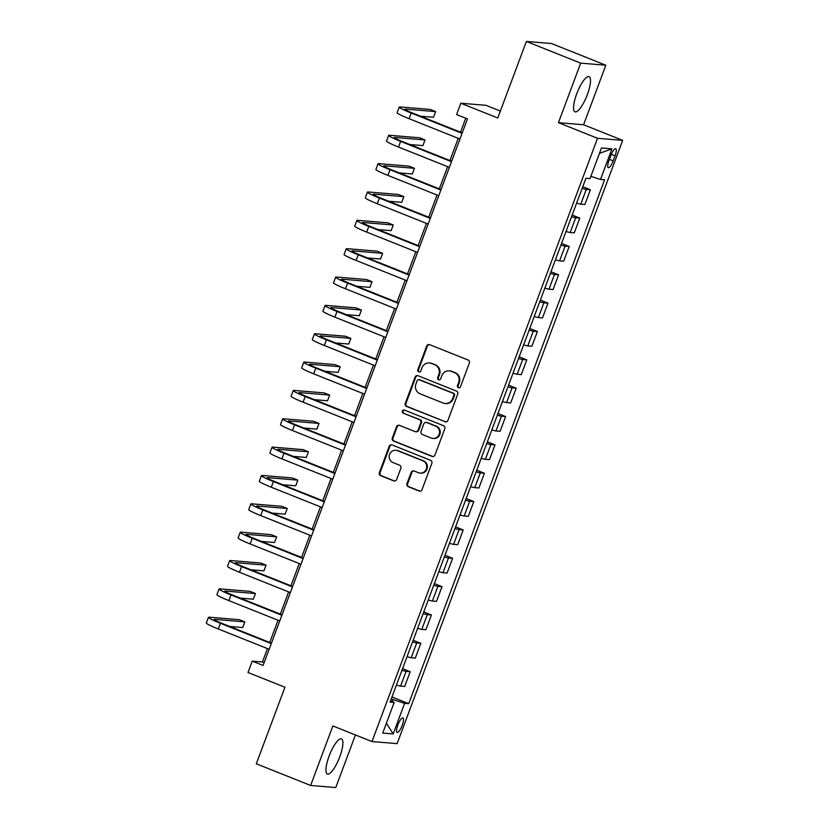 <?xml version="1.0" encoding="UTF-8"?>
<svg xmlns="http://www.w3.org/2000/svg" width="829" height="829" viewBox="0 0 829 829"><rect width="100%" height="100%" fill="white"/><g stroke="black" fill="none" stroke-linecap="round" stroke-linejoin="round"><path stroke-width="1.24" d="M458.416 387.703A1.668 1.606 -85.3 0 0 460.499 386.739L469.338 363.081A2.383 2.29 -85.3 0 0 468.033 360.004L429.66 344.677A2.383 2.29 -85.3 0 0 426.697 346.056L417.847 369.703A1.668 1.606 -85.3 0 0 419.205 371.962A1.668 1.606 -85.3 0 0 420.831 370.895L421.982 367.838A7.627 7.326 -85.3 0 1 431.463 363.434L434.665 364.719A7.627 7.326 -85.3 0 1 438.821 374.563L437.681 377.62A1.668 1.606 -85.3 0 0 439.038 379.879A1.668 1.606 -85.3 0 0 440.665 378.812L441.805 375.755A7.627 7.326 -85.3 0 1 451.297 371.361L454.489 372.635A7.627 7.326 -85.3 0 1 458.655 382.48L457.504 385.547A1.668 1.606 -85.3 0 0 458.416 387.703M449.256 370.874L449.94 370.936A7.627 7.326 -85.3 0 1 451.971 371.413L455.173 372.687A7.627 7.326 -85.3 0 1 459.328 382.542L458.188 385.599A1.668 1.606 -85.3 0 0 459.204 387.796M429.36 344.584A2.383 2.29 -85.3 0 0 427.37 346.107L418.531 369.755A1.668 1.606 -85.3 0 0 419.547 371.952M429.432 362.957L430.106 363.009A7.627 7.326 -85.3 0 1 432.147 363.496L435.339 364.77A7.627 7.326 -85.3 0 1 439.505 374.615L438.354 377.682A1.668 1.606 -85.3 0 0 439.38 379.869M339.724 756.898A18.943 5.098 111.8 0 0 341.455 738.867A18.943 5.098 111.8 0 0 329.134 756.027A18.943 5.098 111.8 0 0 327.403 774.058A18.943 5.098 111.8 0 0 339.724 756.898M587.326 94.672A18.943 5.098 111.8 0 0 589.056 76.641A18.943 5.098 111.8 0 0 576.725 93.791A18.943 5.098 111.8 0 0 574.994 111.822A18.943 5.098 111.8 0 0 587.326 94.672M402.21 725.354A7.772 2.093 111.8 0 0 402.915 717.955A7.772 2.093 111.8 0 0 397.858 724.992A7.772 2.093 111.8 0 0 397.153 732.39A7.772 2.093 111.8 0 0 402.21 725.354M406.987 483.639A2.383 2.29 -85.3 0 0 408.293 486.716L419.059 491.017A2.383 2.29 -85.3 0 0 422.023 489.638L431.847 463.37A2.383 2.29 -85.3 0 0 430.541 460.292L392.158 444.966A2.383 2.29 -85.3 0 0 389.195 446.334L379.371 472.603A2.383 2.29 -85.3 0 0 380.677 475.68L393.682 480.882A2.383 2.29 -85.3 0 0 396.645 479.504L400.853 468.261A2.383 2.29 -85.3 0 0 399.547 465.183L393.101 462.603A6.373 6.124 -85.3 0 1 395.847 450.292A6.373 6.124 -85.3 0 1 397.557 450.696L422.821 460.789A6.373 6.124 -85.3 0 1 420.065 473.1A6.373 6.124 -85.3 0 1 418.365 472.696L414.158 471.017A2.383 2.29 -85.3 0 0 411.194 472.395L406.987 483.639L407.671 483.69A2.383 2.29 -85.3 0 0 408.966 486.768L419.733 491.069A2.383 2.29 -85.3 0 0 420.034 491.162M580.694 63.139L558.435 122.671L583.575 124.754L605.833 65.222L580.694 63.139L526.384 41.45L497.763 117.987L460.841 103.242L456.603 114.578L467.463 118.92L263.104 665.49L252.244 661.148L248.006 672.485L284.938 687.241L256.316 763.778L310.626 785.467L335.766 787.55L355.434 734.95M558.435 122.671L597.533 138.298L371.983 741.561L332.885 725.935L310.626 785.467M444.945 421.785A2.383 2.29 -85.3 0 0 447.909 420.407L457.722 394.138A2.383 2.29 -85.3 0 0 456.427 391.06L418.044 375.734A2.383 2.29 -85.3 0 0 415.08 377.102L405.257 403.371A2.383 2.29 -85.3 0 0 406.562 406.448L445.619 421.837A2.383 2.29 -85.3 0 0 445.919 421.93M444.79 428.759L434.966 455.028A2.383 2.29 -85.3 0 1 432.002 456.396L393.62 441.069A2.383 2.29 -85.3 0 1 392.314 437.992L396.521 426.748A2.383 2.29 -85.3 0 1 399.485 425.37L415.049 431.588A2.383 2.29 -85.3 0 0 418.013 430.22L420.8 422.759A2.383 2.29 -85.3 0 0 419.505 419.681L403.298 413.205A1.668 1.606 -85.3 0 1 404.024 409.982A1.668 1.606 -85.3 0 1 404.469 410.096L443.484 425.681A2.383 2.29 -85.3 0 1 444.79 428.759M526.384 41.45L551.523 43.533L605.833 65.222M610.849 155.531L608.983 160.515A7.534 2.031 111.8 0 0 608.289 167.686A7.534 2.031 111.8 0 0 613.191 160.867L615.056 155.873A7.534 2.031 111.8 0 0 615.74 148.712A7.534 2.031 111.8 0 0 610.849 155.531M597.533 138.298L622.672 140.37L397.122 743.634L371.983 741.561M599.46 153.375L611.947 148.837L601.481 147.976L590.03 178.587L585.927 178.245L390.055 702.132L394.158 702.474L390.635 700.557M611.947 148.837L600.497 179.458L590.88 176.339M391.972 696.982L408.738 703.676L604.61 179.789L600.497 179.458M408.738 703.676L404.625 703.344L393.174 733.955L382.718 733.095L394.158 702.474M500.353 111.065L485.981 105.324L460.841 103.242M583.575 124.754L622.672 140.37M267.446 648.599L262.441 661.988L252.244 661.148M465.743 118.236L460.52 132.184M458.23 138.319L449.929 160.536M447.629 166.67L439.329 188.877M437.028 195.022L428.728 217.229M426.427 223.364L418.127 245.581M415.837 251.715L407.526 273.922M405.236 280.067L396.925 302.274M394.635 308.419L386.324 330.626M384.034 336.761L375.734 358.978M373.433 365.112L365.133 387.319M362.833 393.464L354.532 415.671M352.232 421.806L343.931 444.023M341.641 450.157L333.331 472.375M331.04 478.509L322.73 500.716M320.44 506.861L312.139 529.068M309.839 535.202L301.538 557.42M299.238 563.554L290.938 585.761M288.637 591.906L280.337 614.113M278.047 620.247L269.736 642.465M392.5 701.572L393.215 699.645L391.278 698.868M264.161 662.682L262.441 661.988M582.766 186.712L590.393 189.758L586.29 189.416A9.72 0.767 -159.5 0 1 582.145 188.349M576.642 203.084A9.72 0.767 -159.5 0 0 580.777 204.162L584.88 204.494L590.393 189.758M572.165 215.053L579.792 218.11L575.689 217.768A9.72 0.767 -159.5 0 1 571.554 216.701M566.041 231.436A9.72 0.767 -159.5 0 0 570.176 232.503L574.29 232.845L579.792 218.11M561.565 243.405L569.202 246.451L565.088 246.109A9.72 0.767 -159.5 0 1 560.953 245.042M555.44 259.788A9.72 0.767 -159.5 0 0 559.575 260.855L563.689 261.197L569.202 246.451M550.964 271.757L558.601 274.803L554.487 274.461A9.72 0.767 -159.5 0 1 550.352 273.394M544.84 288.14A9.72 0.767 -159.5 0 0 548.974 289.207L553.088 289.549L558.601 274.803M540.363 300.098L548 303.155L543.886 302.813A9.72 0.767 -159.5 0 1 539.752 301.746M534.239 316.481A9.72 0.767 -159.5 0 0 538.373 317.548L542.487 317.89L548 303.155M529.762 328.45L537.399 331.496L533.285 331.165A9.72 0.767 -159.5 0 1 529.151 330.087M523.638 344.833A9.72 0.767 -159.5 0 0 527.783 345.9L531.886 346.242L537.399 331.496M519.172 356.802L526.798 359.848L522.695 359.506A9.72 0.767 -159.5 0 1 518.55 358.439M513.037 373.185A9.72 0.767 -159.5 0 0 517.182 374.252L521.286 374.594L526.798 359.848M508.571 385.153L516.198 388.2L512.094 387.858A9.72 0.767 -159.5 0 1 507.959 386.791M502.447 401.526A9.72 0.767 -159.5 0 0 506.581 402.604L510.695 402.935L516.198 388.2M497.97 413.495L505.607 416.552L501.493 416.21A9.72 0.767 -159.5 0 1 497.359 415.142M491.846 429.878A9.72 0.767 -159.5 0 0 495.98 430.945L500.094 431.287L505.607 416.552M487.369 441.847L495.006 444.893L490.892 444.562A9.72 0.767 -159.5 0 1 486.758 443.484M481.245 458.23A9.72 0.767 -159.5 0 0 485.379 459.297L489.493 459.639L495.006 444.893M476.768 470.198L484.405 473.245L480.292 472.903A9.72 0.767 -159.5 0 1 476.157 471.836M470.644 486.582A9.72 0.767 -159.5 0 0 474.779 487.649L478.893 487.991L484.405 473.245M466.167 498.54L473.805 501.597L469.691 501.255A9.72 0.767 -159.5 0 1 465.556 500.188M460.043 514.923A9.72 0.767 -159.5 0 0 464.188 516.001L468.292 516.332L473.805 501.597M455.567 526.892L463.204 529.938L459.1 529.607A9.72 0.767 -159.5 0 1 454.955 528.529M449.442 543.275A9.72 0.767 -159.5 0 0 453.587 544.342L457.691 544.684L463.204 529.938M444.976 555.243L452.603 558.29L448.499 557.948A9.72 0.767 -159.5 0 1 444.354 556.881M438.852 571.627A9.72 0.767 -159.5 0 0 442.987 572.694L447.09 573.036L452.603 558.29M434.375 583.595L442.012 586.642L437.899 586.3A9.72 0.767 -159.5 0 1 433.764 585.233M428.251 599.968A9.72 0.767 -159.5 0 0 432.386 601.046L436.5 601.377L442.012 586.642M423.774 611.937L431.412 614.994L427.298 614.652A9.72 0.767 -159.5 0 1 423.163 613.584M417.65 628.32A9.72 0.767 -159.5 0 0 421.785 629.387L425.899 629.729L431.412 614.994M413.174 640.289L420.811 643.335L416.697 643.003A9.72 0.767 -159.5 0 1 412.562 641.926M407.049 656.672A9.72 0.767 -159.5 0 0 411.184 657.739L415.298 658.081L420.811 643.335M402.573 668.64L410.21 671.687L406.096 671.345A9.72 0.767 -159.5 0 1 401.961 670.278M396.449 685.023A9.72 0.767 -159.5 0 0 400.583 686.091L404.697 686.433L410.21 671.687M393.215 699.645L404.625 703.344M393.174 733.955L386.418 723.189M417.743 375.63A2.383 2.29 -85.3 0 0 415.764 377.164L405.941 403.433A2.383 2.29 -85.3 0 0 407.236 406.511L445.619 421.837M453.826 395.392A1.668 1.606 -85.3 0 0 452.914 393.236L419.225 379.786A1.668 1.606 -85.3 0 0 417.153 380.749L415.94 383.972A7.627 7.326 -85.3 0 0 420.106 393.827L443.132 403.018A7.627 7.326 -85.3 0 0 452.624 398.625L453.826 395.392L454.51 395.454A1.668 1.606 -85.3 0 0 453.598 393.298L452.914 393.236M418.78 379.682L419.464 379.734A1.668 1.606 -85.3 0 1 419.909 379.837L453.598 393.298M445.163 403.505L445.847 403.557A7.627 7.326 -85.3 0 0 453.297 398.676L452.624 398.625M454.51 395.454L453.297 398.676M399.184 425.277A2.383 2.29 -85.3 0 0 397.205 426.8L392.998 438.044A2.383 2.29 -85.3 0 0 394.293 441.121L432.676 456.458A2.383 2.29 -85.3 0 0 432.976 456.551M415.692 431.743L416.365 431.795A2.383 2.29 -85.3 0 0 418.697 430.272L421.484 422.811A2.383 2.29 -85.3 0 0 420.179 419.733L403.298 413.205M404.355 410.054A1.668 1.606 -85.3 0 0 403.982 413.267M431.204 438.044A6.373 6.124 -85.3 0 0 439.391 433.494A6.373 6.124 -85.3 0 0 435.66 426.137L426.759 422.572A2.383 2.29 -85.3 0 0 423.785 423.951L420.997 431.412A2.383 2.29 -85.3 0 0 422.303 434.489L431.204 438.044M432.904 438.448L433.588 438.5A6.373 6.124 -85.3 0 0 436.334 426.189L435.66 426.137M426.116 422.427L426.8 422.479A2.383 2.29 -85.3 0 1 427.432 422.635L436.334 426.189M413.858 470.924A2.383 2.29 -85.3 0 0 411.868 472.447L407.671 483.69M420.065 473.1L420.749 473.162A6.373 6.124 -85.3 0 0 423.495 460.851L422.821 460.789M395.847 450.292L396.531 450.354A6.373 6.124 -85.3 0 1 398.231 450.758L423.495 460.851M391.858 444.862A2.383 2.29 -85.3 0 0 389.879 446.396L380.055 472.665A2.383 2.29 -85.3 0 0 381.35 475.742L394.366 480.934A2.383 2.29 -85.3 0 0 394.656 481.027M420.49 116.195L433.515 117.272L435.629 111.594L430.199 109.428L400.003 106.931A18.217 1.44 20.5 0 0 399.236 107.065A18.217 1.44 20.5 0 0 411.205 113.024L462.074 133.334M399.236 107.065L397.112 112.734A18.217 1.44 20.5 0 0 409.08 118.692L459.95 139.013M462.24 132.868L412.894 113.158A12.145 0.964 -159.5 0 1 404.915 109.19A12.145 0.964 -159.5 0 1 405.433 109.107L435.629 111.594M409.889 144.536L422.914 145.614L425.028 139.946L419.598 137.78L389.402 135.282A18.217 1.44 20.5 0 0 388.635 135.407A18.217 1.44 20.5 0 0 400.604 141.365L451.473 161.686M388.635 135.407L386.511 141.075A18.217 1.44 20.5 0 0 398.48 147.034L449.349 167.354M451.65 161.22L402.303 141.51A12.145 0.964 -159.5 0 1 394.324 137.531A12.145 0.964 -159.5 0 1 394.832 137.448L425.028 139.946M399.288 172.888L412.314 173.966L414.438 168.297L409.008 166.132L378.801 163.634A18.217 1.44 20.5 0 0 378.034 163.759A18.217 1.44 20.5 0 0 390.003 169.717L440.873 190.038M378.034 163.759L375.91 169.427A18.217 1.44 20.5 0 0 387.879 175.385L438.748 195.706M441.049 189.572L391.702 169.862A12.145 0.964 -159.5 0 1 383.723 165.883A12.145 0.964 -159.5 0 1 384.231 165.8L414.438 168.297M388.687 201.24L401.713 202.317L403.837 196.649L398.407 194.473L368.2 191.976A18.217 1.44 20.5 0 0 367.434 192.11A18.217 1.44 20.5 0 0 379.402 198.069L430.272 218.39M367.434 192.11L365.32 197.779A18.217 1.44 20.5 0 0 377.278 203.737L428.147 224.058M430.448 217.913L381.102 198.204A12.145 0.964 -159.5 0 1 373.123 194.235A12.145 0.964 -159.5 0 1 373.641 194.152L403.837 196.649M378.097 229.592L391.112 230.659L393.236 224.991L387.806 222.825L357.61 220.327A18.217 1.44 20.5 0 0 356.833 220.452A18.217 1.44 20.5 0 0 368.801 226.41L419.671 246.731M356.833 220.452L354.719 226.13A18.217 1.44 20.5 0 0 366.687 232.089L417.557 252.399M419.847 246.265L370.501 226.555A12.145 0.964 -159.5 0 1 362.522 222.587A12.145 0.964 -159.5 0 1 363.04 222.493L393.236 224.991M367.496 257.933L380.521 259.011L382.635 253.342L377.205 251.177L347.009 248.679A18.217 1.44 20.5 0 0 346.232 248.804A18.217 1.44 20.5 0 0 358.201 254.762L409.07 275.083M346.232 248.804L344.118 254.472A18.217 1.44 20.5 0 0 356.087 260.43L406.956 280.751M409.246 274.617L359.9 254.907A12.145 0.964 -159.5 0 1 351.921 250.928A12.145 0.964 -159.5 0 1 352.439 250.845L382.635 253.342M356.895 286.285L369.921 287.362L372.034 281.694L366.605 279.518L336.408 277.031A18.217 1.44 20.5 0 0 335.641 277.155A18.217 1.44 20.5 0 0 347.6 283.114L398.469 303.435M335.641 277.155L333.517 282.824A18.217 1.44 20.5 0 0 345.486 288.782L396.355 309.103M398.645 302.968L349.299 283.249A12.145 0.964 -159.5 0 1 341.32 279.28A12.145 0.964 -159.5 0 1 341.838 279.197L372.034 281.694M346.294 314.637L359.32 315.714L361.434 310.036L356.004 307.87L325.807 305.373A18.217 1.44 20.5 0 0 325.041 305.507A18.217 1.44 20.5 0 0 337.009 311.466L387.879 331.776M325.041 305.507L322.916 311.176A18.217 1.44 20.5 0 0 334.885 317.134L385.754 337.455M388.055 331.31L338.709 311.6A12.145 0.964 -159.5 0 1 330.73 307.632A12.145 0.964 -159.5 0 1 331.237 307.549L361.434 310.036M335.693 342.978L348.719 344.056L350.843 338.387L345.403 336.222L315.207 333.724A18.217 1.44 20.5 0 0 314.44 333.849A18.217 1.44 20.5 0 0 326.408 339.807L377.278 360.128M314.44 333.849L312.315 339.517A18.217 1.44 20.5 0 0 324.284 345.475L375.154 365.796M377.454 359.662L328.108 339.952A12.145 0.964 -159.5 0 1 320.129 335.983A12.145 0.964 -159.5 0 1 320.636 335.89L350.843 338.387M325.092 371.33L338.118 372.408L340.242 366.739L334.812 364.573L304.606 362.076A18.217 1.44 20.5 0 0 303.839 362.2A18.217 1.44 20.5 0 0 315.808 368.159L366.677 388.48M303.839 362.2L301.715 367.869A18.217 1.44 20.5 0 0 313.683 373.827L364.553 394.148M366.853 388.013L317.507 368.304A12.145 0.964 -159.5 0 1 309.528 364.325A12.145 0.964 -159.5 0 1 310.036 364.242L340.242 366.739M314.492 399.682L327.517 400.759L329.641 395.091L324.212 392.915L294.015 390.418A18.217 1.44 20.5 0 0 293.238 390.552A18.217 1.44 20.5 0 0 305.207 396.511L356.076 416.832M293.238 390.552L291.124 396.221A18.217 1.44 20.5 0 0 303.082 402.179L353.962 422.5M356.252 416.355L306.906 396.645A12.145 0.964 -159.5 0 1 298.927 392.677A12.145 0.964 -159.5 0 1 299.445 392.594L329.641 395.091M303.901 428.033L316.916 429.101L319.041 423.432L313.611 421.267L283.414 418.769A18.217 1.44 20.5 0 0 282.637 418.894A18.217 1.44 20.5 0 0 294.606 424.852L345.475 445.173M282.637 418.894L280.523 424.572A18.217 1.44 20.5 0 0 292.492 430.531L343.361 450.841M345.652 444.707L296.305 424.997A12.145 0.964 -159.5 0 1 288.326 421.028A12.145 0.964 -159.5 0 1 288.844 420.935L319.041 423.432M293.3 456.375L306.326 457.453L308.44 451.784L303.01 449.619L272.814 447.121A18.217 1.44 20.5 0 0 272.036 447.245A18.217 1.44 20.5 0 0 284.005 453.204L334.875 473.525M272.036 447.245L269.922 452.914A18.217 1.44 20.5 0 0 281.891 458.872L332.761 479.193M335.051 473.058L285.704 453.349A12.145 0.964 -159.5 0 1 277.725 449.37A12.145 0.964 -159.5 0 1 278.243 449.287L308.44 451.784M282.699 484.727L295.725 485.804L297.839 480.136L292.409 477.96L262.213 475.473A18.217 1.44 20.5 0 0 261.446 475.597A18.217 1.44 20.5 0 0 273.415 481.556L324.284 501.877M261.446 475.597L259.322 481.266A18.217 1.44 20.5 0 0 271.29 487.224L322.16 507.545M324.45 501.41L275.104 481.69A12.145 0.964 -159.5 0 1 267.135 477.722A12.145 0.964 -159.5 0 1 267.643 477.639L297.839 480.136M272.099 513.078L285.124 514.156L287.238 508.488L281.808 506.312L251.612 503.814A18.217 1.44 20.5 0 0 250.845 503.949A18.217 1.44 20.5 0 0 262.814 509.908L313.683 530.218M250.845 503.949L248.721 509.617A18.217 1.44 20.5 0 0 260.689 515.576L311.559 535.897M313.859 529.752L264.513 510.042A12.145 0.964 -159.5 0 1 256.534 506.073A12.145 0.964 -159.5 0 1 257.042 505.991L287.238 508.488M261.498 541.42L274.523 542.498L276.648 536.829L271.218 534.664L241.011 532.166A18.217 1.44 20.5 0 0 240.244 532.291A18.217 1.44 20.5 0 0 252.213 538.249L303.082 558.57M240.244 532.291L238.12 537.959A18.217 1.44 20.5 0 0 250.089 543.917L300.958 564.238M303.259 558.104L253.912 538.394A12.145 0.964 -159.5 0 1 245.933 534.425A12.145 0.964 -159.5 0 1 246.441 534.332L276.648 536.829M250.897 569.772L263.923 570.849L266.047 565.181L260.617 563.015L230.41 560.518A18.217 1.44 20.5 0 0 229.643 560.642A18.217 1.44 20.5 0 0 241.612 566.601L292.482 586.922M229.643 560.642L227.529 566.311A18.217 1.44 20.5 0 0 239.488 572.269L290.357 592.59M292.658 586.455L243.311 566.746A12.145 0.964 -159.5 0 1 235.332 562.767A12.145 0.964 -159.5 0 1 235.85 562.684L266.047 565.181M240.306 598.124L253.322 599.201L255.446 593.533L250.016 591.357L219.82 588.859A18.217 1.44 20.5 0 0 219.043 588.994A18.217 1.44 20.5 0 0 231.011 594.953L281.881 615.273M219.043 588.994L216.929 594.662A18.217 1.44 20.5 0 0 228.897 600.621L279.767 620.942M282.057 614.797L232.711 595.087A12.145 0.964 -159.5 0 1 224.732 591.118A12.145 0.964 -159.5 0 1 225.25 591.036L255.446 593.533M229.706 626.475L242.731 627.553L244.845 621.874L239.415 619.709L209.219 617.211A18.217 1.44 20.5 0 0 208.442 617.336A18.217 1.44 20.5 0 0 220.41 623.294L271.28 643.615M208.442 617.336L206.328 623.014A18.217 1.44 20.5 0 0 218.296 628.973L269.166 649.283M271.456 643.149L222.11 623.439A12.145 0.964 -159.5 0 1 214.131 619.47A12.145 0.964 -159.5 0 1 214.649 619.377L244.845 621.874M580.777 204.162L586.29 189.416M570.176 232.503L575.689 217.768M559.575 260.855L565.088 246.109M548.974 289.207L554.487 274.461M538.373 317.548L543.886 302.813M527.783 345.9L533.285 331.165M517.182 374.252L522.695 359.506M506.581 402.604L512.094 387.858M495.98 430.945L501.493 416.21M485.379 459.297L490.892 444.562M474.779 487.649L480.292 472.903M464.188 516.001L469.691 501.255M453.587 544.342L459.1 529.607M442.987 572.694L448.499 557.948M432.386 601.046L437.899 586.3M421.785 629.387L427.298 614.652M411.184 657.739L416.697 643.003M400.583 686.091L406.096 671.345M611.305 154.37L615.056 155.873M609.408 159.355L613.191 160.867M459.328 382.542L458.655 382.48M455.173 372.687L454.489 372.635M451.971 371.413L451.297 371.361M438.354 377.682L437.681 377.62M439.505 374.615L438.821 374.563M435.339 364.77L434.665 364.719M432.147 363.496L431.463 363.434M418.531 369.755L417.847 369.703M427.37 346.107L426.697 346.056M458.188 385.599L457.504 385.547M407.236 406.511L406.562 406.448M405.941 403.433L405.257 403.371M415.764 377.164L415.08 377.102M419.909 379.837L419.225 379.786M432.676 456.458L432.002 456.396M394.293 441.121L393.62 441.069M392.998 438.044L392.314 437.992M397.205 426.8L396.521 426.748M418.697 430.272L418.013 430.22M421.484 422.811L420.8 422.759M420.179 419.733L419.505 419.681M427.432 422.635L426.759 422.572M411.868 472.447L411.194 472.395M398.231 450.758L397.557 450.696M394.366 480.934L393.682 480.882M381.35 475.742L380.677 475.68M380.055 472.665L379.371 472.603M389.879 446.396L389.195 446.334M419.733 491.069L419.059 491.017M408.966 486.768L408.293 486.716M411.205 113.024L409.08 118.692M400.604 141.365L398.48 147.034M390.003 169.717L387.879 175.385M379.402 198.069L377.278 203.737M368.801 226.41L366.687 232.089M358.201 254.762L356.087 260.43M347.6 283.114L345.486 288.782M337.009 311.466L334.885 317.134M326.408 339.807L324.284 345.475M315.808 368.159L313.683 373.827M305.207 396.511L303.082 402.179M294.606 424.852L292.492 430.531M284.005 453.204L281.891 458.872M273.415 481.556L271.29 487.224M262.814 509.908L260.689 515.576M252.213 538.249L250.089 543.917M241.612 566.601L239.488 572.269M231.011 594.953L228.897 600.621M220.41 623.294L218.296 628.973"/></g></svg>
